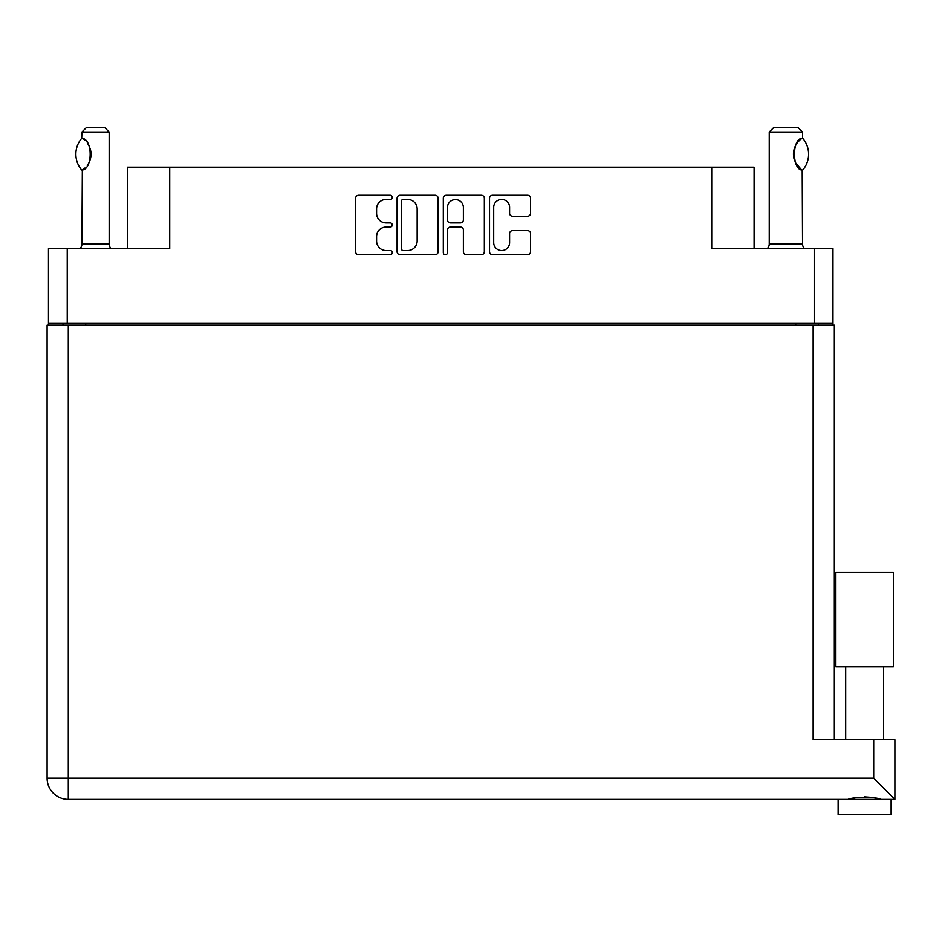 <?xml version="1.0" encoding="UTF-8"?>
<svg xmlns="http://www.w3.org/2000/svg" width="942" height="942" viewBox="0 0 942 942"><rect width="100%" height="100%" fill="white"/><g stroke="black" fill="none" stroke-linecap="round" stroke-linejoin="round"><path stroke-width="1.41" d="M493.702 242.6A7.948 7.948 0 0 0 501.65 250.548A7.948 7.948 0 0 0 509.598 242.6L509.598 233.604A2.967 2.967 0 0 1 512.566 230.637L527.579 230.637A2.967 2.967 0 0 1 530.546 233.604L530.546 251.738A2.967 2.967 0 0 1 527.579 254.705L492.513 254.705A2.967 2.967 0 0 1 489.534 251.738L489.534 198.244A2.967 2.967 0 0 1 492.513 195.265L527.579 195.265A2.967 2.967 0 0 1 530.546 198.244L530.546 213.245A2.967 2.967 0 0 1 527.579 216.224L512.566 216.224A2.967 2.967 0 0 1 509.598 213.245L509.598 207.381A7.948 7.948 0 0 0 501.65 199.421A7.948 7.948 0 0 0 493.702 207.381L493.702 242.6M445.401 254.705A2.084 2.084 0 0 0 447.485 252.621L447.485 230.036A2.967 2.967 0 0 1 450.453 227.069L460.414 227.069A2.967 2.967 0 0 1 463.382 230.036L463.382 251.738A2.967 2.967 0 0 0 466.361 254.705L481.362 254.705A2.967 2.967 0 0 0 484.341 251.738L484.341 198.244A2.967 2.967 0 0 0 481.362 195.265L446.296 195.265A2.967 2.967 0 0 0 443.317 198.244L443.317 252.621A2.084 2.084 0 0 0 445.401 254.705M832.975 325.214L832.975 248.606L832.975 323.094L48.466 323.094L48.466 248.606L48.466 325.214M438.124 251.738L438.124 198.244A2.967 2.967 0 0 0 435.145 195.265L400.079 195.265A2.967 2.967 0 0 0 397.112 198.244L397.112 251.738A2.967 2.967 0 0 0 400.079 254.705L435.145 254.705A2.967 2.967 0 0 0 438.124 251.738M386.114 199.421L390.2 199.421A2.084 2.084 0 0 0 392.272 197.349A2.084 2.084 0 0 0 390.2 195.265L358.619 195.265A2.967 2.967 0 0 0 355.652 198.244L355.652 251.738A2.967 2.967 0 0 0 358.619 254.705L390.2 254.705A2.084 2.084 0 0 0 392.272 252.621A2.084 2.084 0 0 0 390.2 250.548L386.114 250.548A9.514 9.514 0 0 1 376.6 241.034L376.6 236.583A9.514 9.514 0 0 1 386.114 227.069L390.2 227.069A2.084 2.084 0 0 0 392.272 224.985A2.084 2.084 0 0 0 390.2 222.901L386.114 222.901A9.514 9.514 0 0 1 376.6 213.398L376.6 208.936A9.514 9.514 0 0 1 386.114 199.421M48.466 248.606L169.725 248.606L169.725 167.158L754.106 167.158L754.106 248.606M711.716 167.158L711.716 248.606L832.975 248.606M127.335 248.606L127.335 167.158L169.725 167.158M62.996 325.214L62.996 323.094M403.353 199.421A2.084 2.084 0 0 0 401.268 201.506L401.268 248.464A2.084 2.084 0 0 0 403.353 250.548L407.662 250.548A9.514 9.514 0 0 0 417.165 241.034L417.165 208.936A9.514 9.514 0 0 0 407.662 199.421L403.353 199.421M463.382 207.523A7.948 7.948 0 0 0 455.433 199.574A7.948 7.948 0 0 0 447.485 207.523L447.485 219.933A2.967 2.967 0 0 0 450.453 222.901L460.414 222.901A2.967 2.967 0 0 0 463.382 219.933L463.382 207.523M818.445 323.094L818.445 325.214L818.445 323.094M864.626 666.748L835.86 666.748L835.86 572.277L893.381 572.277L893.381 666.748L864.626 666.748M850.979 798.957L854.9 798.074M891.12 799.369L891.12 814.512L838.133 814.512L838.133 799.369M68.295 325.214L68.295 778.174L873.705 778.174L873.705 739.717L894.9 739.717L894.9 799.369L68.295 799.369A21.195 21.195 0 0 1 47.1 778.174L47.1 325.214L834.341 325.214L834.341 739.717L834.341 325.214M873.705 739.717L813.146 739.717L813.146 325.214M864.626 796.873L869.713 797.226M881.3 799.369C875.083 796.614 854.194 796.602 847.941 799.369M873.705 778.174L894.9 799.369M835.86 666.748L835.86 572.277M893.381 666.748L893.381 572.277M81.707 169.996L82.331 169.996L81.707 169.996A24.374 24.374 0 0 1 81.695 138.344L82.331 138.344C92.775 139.604 92.787 168.748 82.331 169.996L81.919 244.06A6.052 6.052 0 0 1 79.87 248.606M81.919 244.06L109.166 244.06A6.052 6.052 0 0 0 111.227 248.606M109.166 244.06L109.166 132.033L81.919 132.033L81.695 138.344M81.919 132.033L86.464 127.488L104.633 127.488L109.166 132.033M82.331 138.344A18.769 18.769 0 0 1 83.343 139.039M83.744 139.334A18.769 18.769 0 0 1 84.992 140.405M87.253 142.901A18.769 18.769 0 0 1 89.584 146.999L89.219 146.187M91.009 154.158L90.008 148.141A18.769 18.769 0 0 1 90.008 160.211L90.043 160.093M89.584 161.329A18.769 18.769 0 0 1 87.265 165.403M84.992 167.935A18.769 18.769 0 0 1 83.744 168.995M83.355 169.289A18.769 18.769 0 0 1 82.331 169.984L83.343 169.301M90.267 159.398L91.009 154.229M89.043 145.798L87.276 142.937M84.556 140.005L83.767 139.357M767.188 248.606A6.052 6.052 0 0 0 769.249 244.06L802.549 244.06A6.052 6.052 0 0 0 804.598 248.606M769.249 244.06L769.249 132.033L802.549 132.033L802.549 138.085L801.336 138.886M799.723 140.181L797.85 142.101M795.743 145.209L795.013 146.705A18.769 18.769 0 0 1 800.3 139.675M794.236 148.824L793.47 154.147M793.47 154.17L794.565 160.493M795.495 162.672L801.065 169.242M802.549 244.06L802.207 170.043A18.769 18.769 0 0 1 795.024 161.647M769.249 132.033L773.782 127.488L798.004 127.488L802.549 132.033M802.725 138.297A24.374 24.374 0 0 1 802.725 170.043L802.207 170.043C791.892 169.913 791.892 138.403 802.207 138.297A18.769 18.769 0 0 0 801.277 138.921M794.577 160.529A18.769 18.769 0 0 1 794.577 147.8M67.235 248.606L67.235 323.094M814.206 323.094L814.206 248.606M795.743 325.214L795.743 323.094M85.71 323.094L85.71 325.214M47.1 778.174A21.195 21.195 0 0 0 68.295 799.369L68.295 778.174L47.1 778.174M883.549 666.748L883.549 739.717M845.692 666.748L845.692 739.717"/></g></svg>
